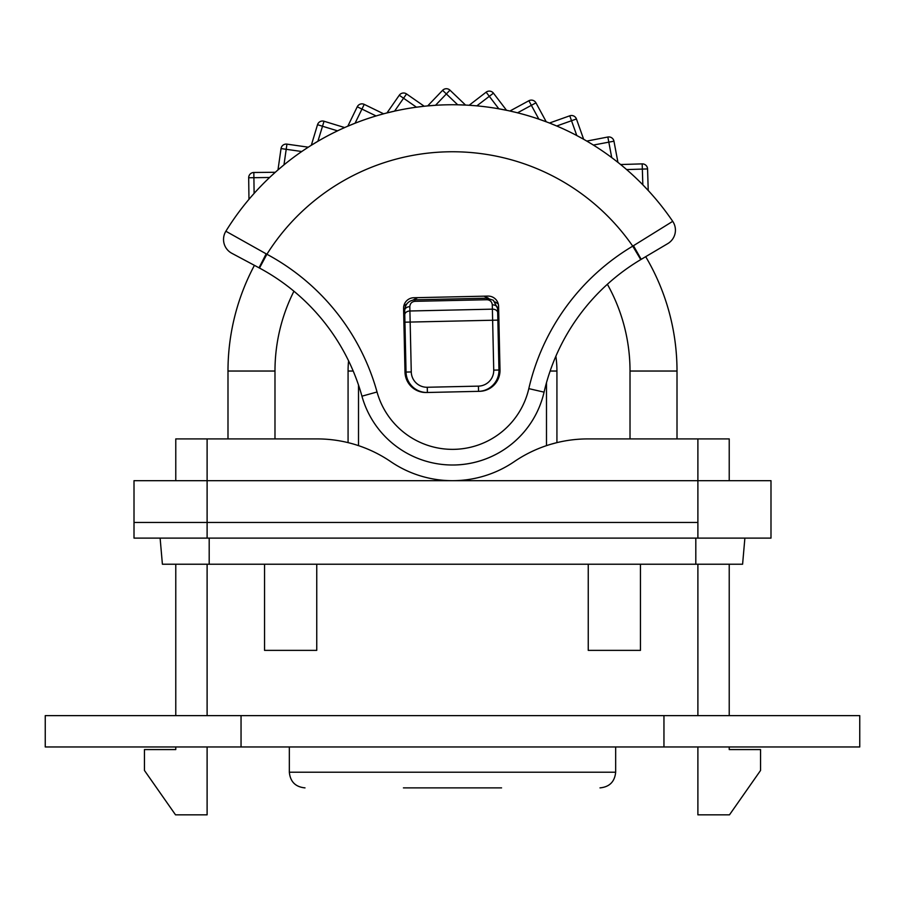 <?xml version="1.0" encoding="UTF-8"?>
<svg xmlns="http://www.w3.org/2000/svg" width="905" height="905" viewBox="0 0 905 905"><rect width="100%" height="100%" fill="white"/><g stroke="black" fill="none" stroke-linecap="round" stroke-linejoin="round"><path stroke-width="1.36" d="M729.226 746.964L729.226 749.566L760.551 749.566L760.551 770.46L729.475 814.839L697.891 814.839L697.891 746.964M175.774 564.222L175.774 715.629L729.226 715.629L729.226 564.222M175.774 746.964L175.774 749.566L144.449 749.566L144.449 770.46L175.525 814.839L207.109 814.839L207.109 746.964M697.891 522.457L207.109 522.457L697.891 522.457L697.891 538.113L770.992 538.113L770.992 480.679L697.891 480.679L697.891 522.457M729.226 480.679L729.226 438.914L697.891 438.914L697.891 480.679L134.008 480.679L134.008 522.457L207.109 522.457L134.008 522.457L134.008 538.113L697.891 538.113M588.25 564.222L588.25 650.367L640.457 650.367L588.25 650.367L588.25 564.222M640.457 564.222L640.457 650.367L640.457 564.222M264.543 564.222L264.543 650.367L264.543 564.222M316.75 650.367L264.543 650.367L316.75 650.367L316.75 564.222L316.75 650.367M640.763 259.599L667.743 243.626A15.668 15.668 0 0 0 672.72 221.34L632.742 246.149A219.293 219.293 0 0 0 266.896 254.248L259.486 268.05A208.851 208.851 0 0 1 361.943 396.186A93.984 93.984 0 0 0 544.075 392.148A208.851 208.851 0 0 1 640.763 259.599L632.742 246.149A224.508 224.508 0 0 0 528.814 388.63A78.316 78.316 0 0 1 377.034 391.989A224.508 224.508 0 0 0 266.896 254.248L225.865 231.239A15.668 15.668 0 0 0 231.827 253.287L254.429 265.346A224.508 224.508 0 0 0 227.992 371.039L227.992 438.914M348.866 442.828L348.074 442.624L348.074 371.039A104.426 104.426 0 0 1 348.572 360.824M555.874 356.231A104.426 104.426 0 0 1 556.926 371.039L556.926 442.624L550.478 444.378M697.891 438.914L587.843 438.914A130.524 130.524 0 0 0 514.289 461.618A109.641 109.641 0 0 1 390.711 461.618A130.524 130.524 0 0 0 317.157 438.914L175.774 438.914L175.774 480.679M677.008 438.914L677.008 371.039A224.508 224.508 0 0 0 645.695 256.681A224.508 224.508 0 0 1 677.008 371.039L630.016 371.039L630.016 438.914M406.062 378.222A46.992 46.992 0 0 1 405.893 365.088M498.802 363.029A46.992 46.992 0 0 1 499.209 376.152M403.8 306.082A81.19 81.19 0 0 1 406.798 303.933M413.246 299.962A81.19 81.19 0 0 1 417.782 297.643M483.937 296.184A81.19 81.19 0 0 1 488.576 298.299M495.193 301.976A81.19 81.19 0 0 1 498.282 303.99M492.286 304.838A5.226 3.688 -1.3 0 1 497.592 308.413L493.361 300.256L486.924 298.209L414.886 299.804C408.574 300.573 405.169 304.125 404.682 310.472A5.226 3.688 -1.3 0 1 409.818 306.671C410.067 303.492 411.764 301.716 414.92 301.331L486.958 299.736C490.125 299.985 491.901 301.682 492.286 304.838L492.388 309.159A5.226 3.688 -1.3 0 1 497.693 312.734L497.592 308.413M404.682 310.472L404.773 314.793A5.226 3.688 -1.3 0 1 409.908 310.992L492.388 309.159L493.734 370.122A15.668 15.668 0 0 1 478.428 386.13L478.541 391.356A20.883 20.883 0 0 0 498.96 370.009L497.693 312.734M404.773 314.793L406.04 372.068A20.883 20.883 0 0 0 427.386 392.487L427.273 387.261A15.668 15.668 0 0 1 411.266 371.955L409.818 306.671M407.035 380.62A46.472 46.472 0 0 1 406.04 372.068L405.417 343.979M498.338 341.92L498.96 370.009A46.472 46.472 0 0 1 498.35 378.607M659.179 248.694L667.743 243.626A15.668 15.668 0 0 0 672.72 221.34A266.274 266.274 0 0 0 225.865 231.239A15.668 15.668 0 0 0 231.827 253.287L259.486 268.05M479.582 391.322L426.346 392.51A20.883 20.883 0 0 1 404.999 372.091L403.585 308.413A10.441 10.441 0 0 1 413.8 297.734L487.919 296.093A10.441 10.441 0 0 1 498.587 306.309L500.001 369.987A20.883 20.883 0 0 1 479.582 391.322M620.615 164.54L642.188 163.873A5.226 5.226 0 0 1 647.561 168.93L642.346 169.088L642.833 184.812L648.229 190.503L642.833 184.812M648.229 190.503L647.561 168.93A5.226 5.226 0 0 0 642.188 163.873L642.346 169.088L626.622 169.574M248.966 199.338L248.683 177.765A5.226 5.226 0 0 1 253.83 172.482L275.301 172.278M271.986 175.287L275.403 172.188M252.043 195.774L254.113 193.421L253.83 172.482A5.226 5.226 0 0 0 248.683 177.765L269.622 177.482M586.768 141.09L607.843 137.017A5.226 5.226 0 0 1 613.952 141.191L617.945 162.391M617.787 162.267L614.224 159.495L617.787 162.267M301.772 151.52L281.036 148.567A5.226 5.226 0 0 1 286.942 144.133L308.3 147.187L286.942 144.133A5.226 5.226 0 0 0 281.036 148.567L277.982 169.925L283.978 164.868L286.942 144.133M308.13 147.289L304.363 149.766L308.13 147.289M281.568 166.871L278.129 169.789M549.448 123.035L569.777 115.806A5.226 5.226 0 0 1 576.44 118.974L583.668 139.302M582.017 138.375L576.79 135.546L571.519 120.727L576.44 118.974A5.226 5.226 0 0 0 569.777 115.806L571.519 120.727L556.699 125.999L551.213 123.736L556.699 125.999M311.32 145.264L317.519 124.709A5.226 5.226 0 0 1 324.035 121.247L344.669 127.571M342.938 128.34L344.262 127.752M509.911 111.021L528.871 100.738A5.226 5.226 0 0 1 535.952 102.842L546.235 121.802L538.86 119.155L546.235 121.802M514.493 112.073L510.103 111.066L514.493 112.073M347.814 126.202L355.065 123.227L347.814 126.202L357.249 106.79A5.226 5.226 0 0 1 364.229 104.38L383.63 113.815M383.437 113.872L379.093 115.082L383.437 113.872M469.129 105.274L486.132 92.174A5.226 5.226 0 0 1 493.451 93.158L506.551 110.308L498.847 108.826L506.551 110.308M473.835 105.614L470.883 105.399M416.481 107.209L422.364 106.473L416.481 107.209L403.562 98.226L406.549 93.939A5.226 5.226 0 0 0 399.275 95.24L403.562 98.226L394.58 111.134L386.955 112.955L399.275 95.24A5.226 5.226 0 0 1 406.549 93.939L424.253 106.258M391.537 111.835L388.799 112.492M588.646 142.198L590.908 143.556M311.196 145.343L317.904 141.282L324.035 121.247A5.226 5.226 0 0 0 317.519 124.709L337.554 130.852A266.274 266.274 0 0 0 317.904 141.282M376.095 115.953A266.274 266.274 0 0 0 355.065 123.227L364.229 104.38A5.226 5.226 0 0 0 357.249 106.79L376.095 115.953M538.86 119.155A266.274 266.274 0 0 0 517.536 112.82L535.952 102.842A5.226 5.226 0 0 0 528.871 100.738L538.86 119.155M442.59 90.33A5.226 5.226 0 0 1 449.966 90.161L465.566 105.082L457.726 104.81L446.357 93.939L449.966 90.161A5.226 5.226 0 0 0 442.59 90.33L427.669 105.919L435.486 105.308L446.357 93.939L442.59 90.33M432.364 105.523L427.873 105.896M460.86 104.89L465.362 105.071M207.109 564.222L207.109 715.629L45.25 715.629L45.25 746.964L859.75 746.964L859.75 715.629L697.891 715.629L697.891 564.222M663.953 746.964L663.953 715.629L241.047 715.629L241.047 746.964M859.75 715.629L859.75 746.964M160.117 538.113L162.402 564.222L742.598 564.222L744.883 538.113L742.598 564.222M403.426 787.882L501.574 787.882M599.992 787.882C609.506 786.954 614.733 781.728 615.66 772.214L615.66 746.964M227.992 371.039L274.984 371.039A177.516 177.516 0 0 1 293.933 291.218M353.199 371.039L348.074 371.039M358.516 445.645L358.516 385.055M550.127 371.039L556.926 371.039M546.484 382.736L546.484 445.645M207.109 538.113L207.109 438.914M607.379 284.283A177.516 177.516 0 0 1 630.016 371.039M274.984 438.914L274.984 371.039M493.361 300.256L486.924 298.209L486.958 299.736M414.886 299.804L414.92 301.331M404.942 322.18L497.852 320.121M493.734 370.122L498.96 370.009M406.04 372.068L411.266 371.955M478.428 386.13L427.273 387.261M454.582 465A93.984 93.984 0 0 0 544.075 392.148L528.814 388.63M259.034 267.801L266.172 253.83M667.743 243.626A15.668 15.668 0 0 0 672.72 221.34A266.274 266.274 0 0 0 225.865 231.239A15.668 15.668 0 0 0 231.827 253.287M377.034 391.989L361.943 396.186M633.455 245.696L641.204 259.339M593.363 145.06L608.816 142.153L607.843 137.017A5.226 5.226 0 0 1 613.952 141.191L608.816 142.153L611.723 157.606M476.799 105.874L489.311 96.326L486.132 92.174A5.226 5.226 0 0 1 493.451 93.158L489.311 96.326L498.847 108.826M209.191 538.113L209.191 564.222M695.809 564.222L695.809 538.113M615.66 772.214L289.34 772.214C290.267 781.728 295.483 786.954 305.008 787.882M289.34 772.214L289.34 746.964"/></g></svg>
